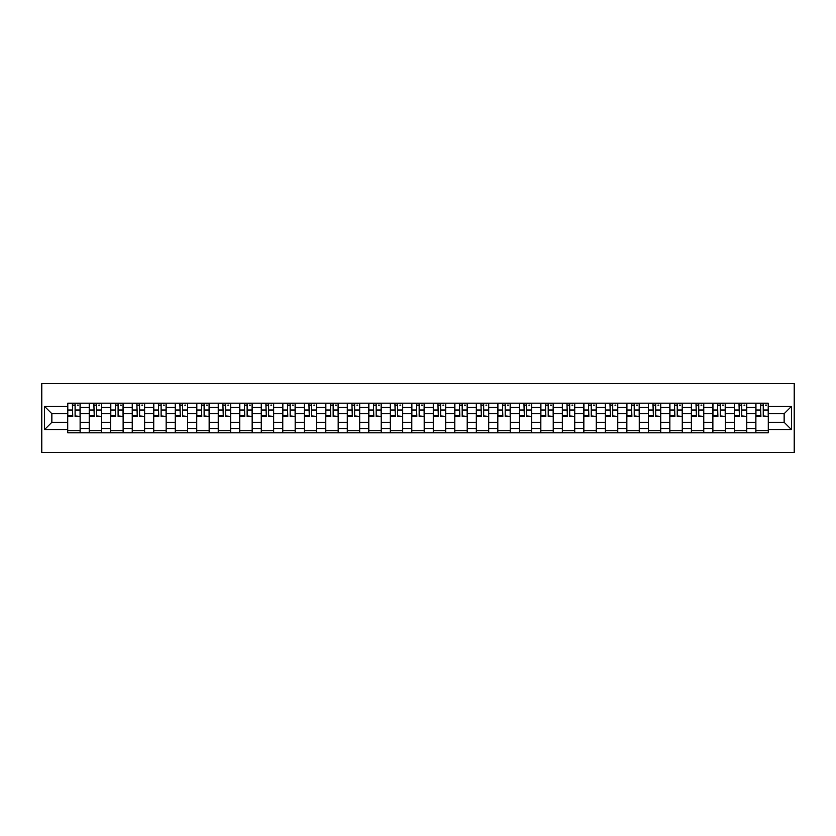 <?xml version="1.0" encoding="UTF-8"?>
<svg xmlns="http://www.w3.org/2000/svg" width="836" height="836" viewBox="0 0 836 836"><rect width="100%" height="100%" fill="white"/><g stroke="black" fill="none" stroke-linecap="round" stroke-linejoin="round"><path stroke-width="1.25" d="M41.8 452.464L794.2 452.464L794.2 383.536L41.8 383.536L41.8 452.464M89.222 432.818L89.222 407.383L80.12 407.383L80.12 432.818M80.12 407.383L80.12 403.182M89.222 407.383L89.222 403.182M101.626 403.182L101.626 432.818M110.728 432.818L110.728 403.182M123.132 403.182L123.132 432.818M132.234 432.818L132.234 403.182M144.638 403.182L144.638 432.818M153.74 432.818L153.74 403.182M166.145 403.182L166.145 432.818M175.246 432.818L175.246 403.182M187.651 403.182L187.651 432.818M196.742 432.818L196.742 403.182M209.157 403.182L209.157 432.818M218.248 432.818L218.248 403.182M230.663 403.182L230.663 432.818M239.754 432.818L239.754 403.182M252.159 403.182L252.159 432.818M261.26 432.818L261.26 403.182M273.665 403.182L273.665 432.818M282.767 432.818L282.767 403.182M295.171 403.182L295.171 432.818M304.273 432.818L304.273 403.182M316.677 403.182L316.677 432.818M325.779 432.818L325.779 403.182M338.183 403.182L338.183 432.818M347.285 432.818L347.285 403.182M359.689 403.182L359.689 432.818M368.791 432.818L368.791 403.182M381.195 403.182L381.195 432.818M390.287 432.818L390.287 403.182M402.701 403.182L402.701 432.818M411.793 432.818L411.793 403.182M424.207 403.182L424.207 432.818M433.299 432.818L433.299 403.182M445.713 403.182L445.713 432.818M454.805 432.818L454.805 403.182M467.209 403.182L467.209 432.818M476.311 432.818L476.311 403.182M488.715 403.182L488.715 432.818M497.817 432.818L497.817 403.182M510.221 403.182L510.221 432.818M519.323 432.818L519.323 403.182M531.727 403.182L531.727 432.818M540.829 432.818L540.829 403.182M553.233 403.182L553.233 432.818M562.335 432.818L562.335 403.182M574.74 403.182L574.74 432.818M583.841 432.818L583.841 403.182M596.246 403.182L596.246 432.818M605.337 432.818L605.337 403.182M617.752 403.182L617.752 432.818M626.843 432.818L626.843 403.182M639.258 403.182L639.258 432.818M648.349 432.818L648.349 403.182M660.753 403.182L660.753 432.818M669.855 432.818L669.855 403.182M682.26 403.182L682.26 432.818M691.362 432.818L691.362 403.182M703.766 403.182L703.766 432.818M712.868 432.818L712.868 403.182M725.272 403.182L725.272 432.818M734.374 432.818L734.374 403.182M746.778 403.182L746.778 432.818M755.88 432.818L755.88 403.182M755.88 422.274L746.778 422.274M734.374 422.274L725.272 422.274M712.868 422.274L703.766 422.274M691.362 422.274L682.26 422.274M669.855 422.274L660.753 422.274M648.349 422.274L639.258 422.274M626.843 422.274L617.752 422.274M605.337 422.274L596.246 422.274M583.841 422.274L574.74 422.274M562.335 422.274L553.233 422.274M540.829 422.274L531.727 422.274M519.323 422.274L510.221 422.274M497.817 422.274L488.715 422.274M476.311 422.274L467.209 422.274M454.805 422.274L445.713 422.274M433.299 422.274L424.207 422.274M411.793 422.274L402.701 422.274M390.287 422.274L381.195 422.274M368.791 422.274L359.689 422.274M347.285 422.274L338.183 422.274M325.779 422.274L316.677 422.274M304.273 422.274L295.171 422.274M282.767 422.274L273.665 422.274M261.26 422.274L252.159 422.274M239.754 422.274L230.663 422.274M218.248 422.274L209.157 422.274M196.742 422.274L187.651 422.274M175.246 422.274L166.145 422.274M153.74 422.274L144.638 422.274M132.234 422.274L123.132 422.274M110.728 422.274L101.626 422.274M89.222 422.274L80.12 422.274M755.88 413.726L746.778 413.726M734.374 413.726L725.272 413.726M712.868 413.726L703.766 413.726M691.362 413.726L682.26 413.726M669.855 413.726L660.753 413.726M648.349 413.726L639.258 413.726M626.843 413.726L617.752 413.726M605.337 413.726L596.246 413.726M583.841 413.726L574.74 413.726M562.335 413.726L553.233 413.726M540.829 413.726L531.727 413.726M519.323 413.726L510.221 413.726M497.817 413.726L488.715 413.726M476.311 413.726L467.209 413.726M454.805 413.726L445.713 413.726M433.299 413.726L424.207 413.726M411.793 413.726L402.701 413.726M390.287 413.726L381.195 413.726M368.791 413.726L359.689 413.726M347.285 413.726L338.183 413.726M325.779 413.726L316.677 413.726M304.273 413.726L295.171 413.726M282.767 413.726L273.665 413.726M261.26 413.726L252.159 413.726M239.754 413.726L230.663 413.726M218.248 413.726L209.157 413.726M196.742 413.726L187.651 413.726M175.246 413.726L166.145 413.726M153.74 413.726L144.638 413.726M132.234 413.726L123.132 413.726M110.728 413.726L101.626 413.726M89.222 413.726L80.12 413.726M51.863 422.274L67.716 422.274L67.716 413.726L51.863 413.726L51.863 422.274L44.559 429.579L44.559 406.421L67.716 406.421L67.716 413.726M768.284 413.726L768.284 422.274L784.137 422.274L784.137 413.726L768.284 413.726L768.284 403.182L67.716 403.182L67.716 406.421M768.284 406.421L791.441 406.421L791.441 429.579L768.284 429.579L768.284 422.274M67.716 422.274L67.716 432.818L768.284 432.818L768.284 429.579M67.716 429.579L44.559 429.579M80.12 430.749L67.716 430.749M72.753 405.251L75.094 405.251M101.626 430.749L89.222 430.749M94.249 405.251L96.6 405.251M123.132 430.749L110.728 430.749M115.755 405.251L118.106 405.251M144.638 430.749L132.234 430.749M137.261 405.251L139.602 405.251M166.145 430.749L153.74 430.749M158.767 405.251L161.108 405.251M187.651 430.749L175.246 430.749M180.273 405.251L182.614 405.251M209.157 430.749L196.742 430.749M201.779 405.251L204.12 405.251M230.663 430.749L218.248 430.749M223.285 405.251L225.626 405.251M252.159 430.749L239.754 430.749M244.791 405.251L247.132 405.251M273.665 430.749L261.26 430.749M266.297 405.251L268.638 405.251M295.171 430.749L282.767 430.749M287.793 405.251L290.144 405.251M316.677 430.749L304.273 430.749M309.299 405.251L311.65 405.251M338.183 430.749L325.779 430.749M330.805 405.251L333.156 405.251M359.689 430.749L347.285 430.749M352.311 405.251L354.652 405.251M381.195 430.749L368.791 430.749M373.817 405.251L376.158 405.251M402.701 430.749L390.287 430.749M395.323 405.251L397.664 405.251M424.207 430.749L411.793 430.749M416.83 405.251L419.17 405.251M445.713 430.749L433.299 430.749M438.336 405.251L440.676 405.251M467.209 430.749L454.805 430.749M459.842 405.251L462.183 405.251M488.715 430.749L476.311 430.749M481.348 405.251L483.689 405.251M510.221 430.749L497.817 430.749M502.844 405.251L505.195 405.251M531.727 430.749L519.323 430.749M524.35 405.251L526.701 405.251M553.233 430.749L540.829 430.749M545.856 405.251L548.207 405.251M574.74 430.749L562.335 430.749M567.362 405.251L569.703 405.251M596.246 430.749L583.841 430.749M588.868 405.251L591.209 405.251M617.752 430.749L605.337 430.749M610.374 405.251L612.715 405.251M639.258 430.749L626.843 430.749M631.88 405.251L634.221 405.251M660.753 430.749L648.349 430.749M653.386 405.251L655.727 405.251M682.26 430.749L669.855 430.749M674.892 405.251L677.233 405.251M703.766 430.749L691.362 430.749M696.398 405.251L698.739 405.251M725.272 430.749L712.868 430.749M717.894 405.251L720.245 405.251M746.778 430.749L734.374 430.749M739.4 405.251L741.751 405.251M768.284 430.749L755.88 430.749M760.906 405.251L763.247 405.251M44.559 406.421L51.863 413.726M784.137 422.274L791.441 429.579M784.137 413.726L791.441 406.421M75.094 415.941L80.057 416.412L75.094 416.412L75.094 403.318L80.057 403.318L77.299 403.318M80.057 415.941L80.057 403.318M72.753 405.115L75.094 405.115M77.299 405.115L78.26 405.115M70.537 403.318L67.789 403.318L67.789 416.412L72.753 416.412L72.335 403.318M67.789 403.318L75.501 403.318M96.6 415.941L101.564 416.412L96.6 416.412L96.6 403.318L101.564 403.318L98.805 403.318M101.564 415.941L101.564 403.318M94.249 405.115L96.6 405.115M98.805 405.115L99.766 405.115M92.044 403.318L89.295 403.318L89.295 416.412L94.249 416.412L93.841 403.318M89.295 403.318L97.007 403.318M118.106 415.941L123.059 416.412L118.106 416.412L118.106 403.318L123.059 403.318L120.311 403.318M123.059 415.941L123.059 403.318M115.755 405.115L118.106 405.115M120.311 405.115L121.272 405.115M113.55 403.318L110.791 403.318L110.791 416.412L115.755 416.412L115.347 403.318M110.791 403.318L118.513 403.318M139.602 415.941L144.565 416.412L139.602 416.412L139.602 403.318L144.565 403.318L141.817 403.318M144.565 415.941L144.565 403.318M137.261 405.115L139.602 405.115M141.817 405.115L142.778 405.115M135.056 403.318L132.297 403.318L132.297 416.412L137.261 416.412L136.853 403.318M132.297 403.318L140.02 403.318M161.108 415.941L166.071 416.412L161.108 416.412L161.108 403.318L166.071 403.318L163.313 403.318M166.071 415.941L166.071 403.318M158.767 405.115L161.108 405.115M163.313 405.115L164.284 405.115M156.562 403.318L153.803 403.318L153.803 416.412L158.767 416.412L158.359 403.318M153.803 403.318L161.526 403.318M182.614 415.941L187.577 416.412L182.614 416.412L182.614 403.318L187.577 403.318L184.819 403.318M187.577 415.941L187.577 403.318M180.273 405.115L182.614 405.115M184.819 405.115L185.791 405.115M178.068 403.318L175.309 403.318L175.309 416.412L180.273 416.412L179.855 403.318M175.309 403.318L183.032 403.318M204.12 415.941L209.084 416.412L204.12 416.412L204.12 403.318L209.084 403.318L206.325 403.318M209.084 415.941L209.084 403.318M201.779 405.115L204.12 405.115M206.325 405.115L207.297 405.115M199.574 403.318L196.815 403.318L196.815 416.412L201.779 416.412L201.361 403.318M196.815 403.318L204.538 403.318M225.626 415.941L230.59 416.412L225.626 416.412L225.626 403.318L230.59 403.318L227.831 403.318M230.59 415.941L230.59 403.318M223.285 405.115L225.626 405.115M227.831 405.115L228.792 405.115M221.08 403.318L218.321 403.318L218.321 416.412L223.285 416.412L222.867 403.318M218.321 403.318L226.044 403.318M247.132 415.941L252.096 416.412L247.132 416.412L247.132 403.318L252.096 403.318L249.337 403.318M252.096 415.941L252.096 403.318M244.791 405.115L247.132 405.115M249.337 405.115L250.298 405.115M242.586 403.318L239.827 403.318L239.827 416.412L244.791 416.412L244.373 403.318M239.827 403.318L247.55 403.318M268.638 415.941L273.602 416.412L268.638 416.412L268.638 403.318L273.602 403.318L270.843 403.318M273.602 415.941L273.602 403.318M266.297 405.115L268.638 405.115M270.843 405.115L271.805 405.115M264.092 403.318L261.334 403.318L261.334 416.412L266.297 416.412L265.879 403.318M261.334 403.318L269.046 403.318M290.144 415.941L295.108 416.412L290.144 416.412L290.144 403.318L295.108 403.318L292.349 403.318M295.108 415.941L295.108 403.318M287.793 405.115L290.144 405.115M292.349 405.115L293.311 405.115M285.588 403.318L282.84 403.318L282.84 416.412L287.793 416.412L287.385 403.318M282.84 403.318L290.552 403.318M311.65 415.941L316.614 416.412L311.65 416.412L311.65 403.318L316.614 403.318L313.855 403.318M316.614 415.941L316.614 403.318M309.299 405.115L311.65 405.115M313.855 405.115L314.817 405.115M307.094 403.318L304.335 403.318L304.335 416.412L309.299 416.412L308.892 403.318M304.335 403.318L312.058 403.318M333.156 415.941L338.11 416.412L333.156 416.412L333.156 403.318L338.11 403.318L335.361 403.318M338.11 415.941L338.11 403.318M330.805 405.115L333.156 405.115M335.361 405.115L336.323 405.115M328.6 403.318L325.841 403.318L325.841 416.412L330.805 416.412L330.398 403.318M325.841 403.318L333.564 403.318M354.652 415.941L359.616 416.412L354.652 416.412L354.652 403.318L359.616 403.318L356.867 403.318M359.616 415.941L359.616 403.318M352.311 405.115L354.652 405.115M356.867 405.115L357.829 405.115M350.106 403.318L347.348 403.318L347.348 416.412L352.311 416.412L351.904 403.318M347.348 403.318L355.07 403.318M376.158 415.941L381.122 416.412L376.158 416.412L376.158 403.318L381.122 403.318L378.363 403.318M381.122 415.941L381.122 403.318M373.817 405.115L376.158 405.115M378.363 405.115L379.335 405.115M371.612 403.318L368.854 403.318L368.854 416.412L373.817 416.412L373.41 403.318M368.854 403.318L376.576 403.318M397.664 415.941L402.628 416.412L397.664 416.412L397.664 403.318L402.628 403.318L399.869 403.318M402.628 415.941L402.628 403.318M395.323 405.115L397.664 405.115M399.869 405.115L400.841 405.115M393.119 403.318L390.36 403.318L390.36 416.412L395.323 416.412L394.905 403.318M390.36 403.318L398.082 403.318M419.17 415.941L424.134 416.412L419.17 416.412L419.17 403.318L424.134 403.318L421.375 403.318M424.134 415.941L424.134 403.318M416.83 405.115L419.17 405.115M421.375 405.115L422.347 405.115M414.625 403.318L411.866 403.318L411.866 416.412L416.83 416.412L416.412 403.318M411.866 403.318L419.588 403.318M440.676 415.941L445.64 416.412L440.676 416.412L440.676 403.318L445.64 403.318L442.881 403.318M445.64 415.941L445.64 403.318M438.336 405.115L440.676 405.115M442.881 405.115L443.843 405.115M436.131 403.318L433.372 403.318L433.372 416.412L438.336 416.412L437.918 403.318M433.372 403.318L441.094 403.318M462.183 415.941L467.146 416.412L462.183 416.412L462.183 403.318L467.146 403.318L464.388 403.318M467.146 415.941L467.146 403.318M459.842 405.115L462.183 405.115M464.388 405.115L465.349 405.115M457.637 403.318L454.878 403.318L454.878 416.412L459.842 416.412L459.424 403.318M454.878 403.318L462.59 403.318M483.689 415.941L488.652 416.412L483.689 416.412L483.689 403.318L488.652 403.318L485.894 403.318M488.652 415.941L488.652 403.318M481.348 405.115L483.689 405.115M485.894 405.115L486.855 405.115M479.132 403.318L476.384 403.318L476.384 416.412L481.348 416.412L480.93 403.318M476.384 403.318L484.096 403.318M505.195 415.941L510.159 416.412L505.195 416.412L505.195 403.318L510.159 403.318L507.4 403.318M510.159 415.941L510.159 403.318M502.844 405.115L505.195 405.115M507.4 405.115L508.361 405.115M500.639 403.318L497.89 403.318L497.89 416.412L502.844 416.412L502.436 403.318M497.89 403.318L505.602 403.318M526.701 415.941L531.665 416.412L526.701 416.412L526.701 403.318L531.665 403.318L528.906 403.318M531.665 415.941L531.665 403.318M524.35 405.115L526.701 405.115M528.906 405.115L529.867 405.115M522.145 403.318L519.386 403.318L519.386 416.412L524.35 416.412L523.942 403.318M519.386 403.318L527.108 403.318M548.207 415.941L553.16 416.412L548.207 416.412L548.207 403.318L553.16 403.318L550.412 403.318M553.16 415.941L553.16 403.318M545.856 405.115L548.207 405.115M550.412 405.115L551.373 405.115M543.651 403.318L540.892 403.318L540.892 416.412L545.856 416.412L545.448 403.318M540.892 403.318L548.615 403.318M569.703 415.941L574.666 416.412L569.703 416.412L569.703 403.318L574.666 403.318L571.908 403.318M574.666 415.941L574.666 403.318M567.362 405.115L569.703 405.115M571.908 405.115L572.879 405.115M565.157 403.318L562.398 403.318L562.398 416.412L567.362 416.412L566.954 403.318M562.398 403.318L570.121 403.318M591.209 415.941L596.173 416.412L591.209 416.412L591.209 403.318L596.173 403.318L593.414 403.318M596.173 415.941L596.173 403.318M588.868 405.115L591.209 405.115M593.414 405.115L594.386 405.115M586.663 403.318L583.904 403.318L583.904 416.412L588.868 416.412L588.45 403.318M583.904 403.318L591.627 403.318M612.715 415.941L617.679 416.412L612.715 416.412L612.715 403.318L617.679 403.318L614.92 403.318M617.679 415.941L617.679 403.318M610.374 405.115L612.715 405.115M614.92 405.115L615.892 405.115M608.169 403.318L605.41 403.318L605.41 416.412L610.374 416.412L609.956 403.318M605.41 403.318L613.133 403.318M634.221 415.941L639.185 416.412L634.221 416.412L634.221 403.318L639.185 403.318L636.426 403.318M639.185 415.941L639.185 403.318M631.88 405.115L634.221 405.115M636.426 405.115L637.398 405.115M629.675 403.318L626.916 403.318L626.916 416.412L631.88 416.412L631.462 403.318M626.916 403.318L634.639 403.318M655.727 415.941L660.691 416.412L655.727 416.412L655.727 403.318L660.691 403.318L657.932 403.318M660.691 415.941L660.691 403.318M653.386 405.115L655.727 405.115M657.932 405.115L658.893 405.115M651.181 403.318L648.422 403.318L648.422 416.412L653.386 416.412L652.968 403.318M648.422 403.318L656.145 403.318M677.233 415.941L682.197 416.412L677.233 416.412L677.233 403.318L682.197 403.318L679.438 403.318M682.197 415.941L682.197 403.318M674.892 405.115L677.233 405.115M679.438 405.115L680.399 405.115M672.687 403.318L669.929 403.318L669.929 416.412L674.892 416.412L674.474 403.318M669.929 403.318L677.641 403.318M698.739 415.941L703.703 416.412L698.739 416.412L698.739 403.318L703.703 403.318L700.944 403.318M703.703 415.941L703.703 403.318M696.398 405.115L698.739 405.115M700.944 405.115L701.906 405.115M694.183 403.318L691.435 403.318L691.435 416.412L696.398 416.412L695.98 403.318M691.435 403.318L699.147 403.318M720.245 415.941L725.209 416.412L720.245 416.412L720.245 403.318L725.209 403.318L722.45 403.318M725.209 415.941L725.209 403.318M717.894 405.115L720.245 405.115M722.45 405.115L723.412 405.115M715.689 403.318L712.941 403.318L712.941 416.412L717.894 416.412L717.487 403.318M712.941 403.318L720.653 403.318M741.751 415.941L746.705 416.412L741.751 416.412L741.751 403.318L746.705 403.318L743.956 403.318M746.705 415.941L746.705 403.318M739.4 405.115L741.751 405.115M743.956 405.115L744.918 405.115M737.195 403.318L734.436 403.318L734.436 416.412L739.4 416.412L738.993 403.318M734.436 403.318L742.159 403.318M763.247 415.941L768.211 416.412L763.247 416.412L763.247 403.318L768.211 403.318L765.462 403.318M768.211 415.941L768.211 403.318M760.906 405.115L763.247 405.115M765.462 405.115L766.424 405.115M758.701 403.318L755.943 403.318L755.943 416.412L760.906 416.412L760.499 403.318M755.943 403.318L763.665 403.318M734.374 407.383L725.272 407.383M712.868 407.383L703.766 407.383M691.362 407.383L682.26 407.383M669.855 407.383L660.753 407.383M648.349 407.383L639.258 407.383M626.843 407.383L617.752 407.383M605.337 407.383L596.246 407.383M583.841 407.383L574.74 407.383M562.335 407.383L553.233 407.383M540.829 407.383L531.727 407.383M519.323 407.383L510.221 407.383M497.817 407.383L488.715 407.383M476.311 407.383L467.209 407.383M454.805 407.383L445.713 407.383M433.299 407.383L424.207 407.383M411.793 407.383L402.701 407.383M390.287 407.383L381.195 407.383M368.791 407.383L359.689 407.383M347.285 407.383L338.183 407.383M325.779 407.383L316.677 407.383M304.273 407.383L295.171 407.383M282.767 407.383L273.665 407.383M261.26 407.383L252.159 407.383M239.754 407.383L230.663 407.383M218.248 407.383L209.157 407.383M196.742 407.383L187.651 407.383M175.246 407.383L166.145 407.383M153.74 407.383L144.638 407.383M132.234 407.383L123.132 407.383M110.728 407.383L101.626 407.383M755.88 407.383L746.778 407.383M734.374 428.617L725.272 428.617M712.868 428.617L703.766 428.617M691.362 428.617L682.26 428.617M669.855 428.617L660.753 428.617M648.349 428.617L639.258 428.617M626.843 428.617L617.752 428.617M605.337 428.617L596.246 428.617M583.841 428.617L574.74 428.617M562.335 428.617L553.233 428.617M540.829 428.617L531.727 428.617M519.323 428.617L510.221 428.617M497.817 428.617L488.715 428.617M476.311 428.617L467.209 428.617M454.805 428.617L445.713 428.617M433.299 428.617L424.207 428.617M411.793 428.617L402.701 428.617M390.287 428.617L381.195 428.617M368.791 428.617L359.689 428.617M347.285 428.617L338.183 428.617M325.779 428.617L316.677 428.617M304.273 428.617L295.171 428.617M282.767 428.617L273.665 428.617M261.26 428.617L252.159 428.617M239.754 428.617L230.663 428.617M218.248 428.617L209.157 428.617M196.742 428.617L187.651 428.617M175.246 428.617L166.145 428.617M153.74 428.617L144.638 428.617M132.234 428.617L123.132 428.617M110.728 428.617L101.626 428.617M89.222 428.617L80.12 428.617M755.88 428.617L746.778 428.617M75.094 410.016L80.057 410.016M67.789 415.941L72.753 415.941M67.789 410.016L72.753 410.016M96.6 410.016L101.564 410.016M89.295 415.941L94.249 415.941M89.295 410.016L94.249 410.016M118.106 410.016L123.059 410.016M110.791 415.941L115.755 415.941M110.791 410.016L115.755 410.016M139.602 410.016L144.565 410.016M132.297 415.941L137.261 415.941M132.297 410.016L137.261 410.016M161.108 410.016L166.071 410.016M153.803 415.941L158.767 415.941M153.803 410.016L158.767 410.016M182.614 410.016L187.577 410.016M175.309 415.941L180.273 415.941M175.309 410.016L180.273 410.016M204.12 410.016L209.084 410.016M196.815 415.941L201.779 415.941M196.815 410.016L201.779 410.016M225.626 410.016L230.59 410.016M218.321 415.941L223.285 415.941M218.321 410.016L223.285 410.016M247.132 410.016L252.096 410.016M239.827 415.941L244.791 415.941M239.827 410.016L244.791 410.016M268.638 410.016L273.602 410.016M261.334 415.941L266.297 415.941M261.334 410.016L266.297 410.016M290.144 410.016L295.108 410.016M282.84 415.941L287.793 415.941M282.84 410.016L287.793 410.016M311.65 410.016L316.614 410.016M304.335 415.941L309.299 415.941M304.335 410.016L309.299 410.016M333.156 410.016L338.11 410.016M325.841 415.941L330.805 415.941M325.841 410.016L330.805 410.016M354.652 410.016L359.616 410.016M347.348 415.941L352.311 415.941M347.348 410.016L352.311 410.016M376.158 410.016L381.122 410.016M368.854 415.941L373.817 415.941M368.854 410.016L373.817 410.016M397.664 410.016L402.628 410.016M390.36 415.941L395.323 415.941M390.36 410.016L395.323 410.016M419.17 410.016L424.134 410.016M411.866 415.941L416.83 415.941M411.866 410.016L416.83 410.016M440.676 410.016L445.64 410.016M433.372 415.941L438.336 415.941M433.372 410.016L438.336 410.016M462.183 410.016L467.146 410.016M454.878 415.941L459.842 415.941M454.878 410.016L459.842 410.016M483.689 410.016L488.652 410.016M476.384 415.941L481.348 415.941M476.384 410.016L481.348 410.016M505.195 410.016L510.159 410.016M497.89 415.941L502.844 415.941M497.89 410.016L502.844 410.016M526.701 410.016L531.665 410.016M519.386 415.941L524.35 415.941M519.386 410.016L524.35 410.016M548.207 410.016L553.16 410.016M540.892 415.941L545.856 415.941M540.892 410.016L545.856 410.016M569.703 410.016L574.666 410.016M562.398 415.941L567.362 415.941M562.398 410.016L567.362 410.016M591.209 410.016L596.173 410.016M583.904 415.941L588.868 415.941M583.904 410.016L588.868 410.016M612.715 410.016L617.679 410.016M605.41 415.941L610.374 415.941M605.41 410.016L610.374 410.016M634.221 410.016L639.185 410.016M626.916 415.941L631.88 415.941M626.916 410.016L631.88 410.016M655.727 410.016L660.691 410.016M648.422 415.941L653.386 415.941M648.422 410.016L653.386 410.016M677.233 410.016L682.197 410.016M669.929 415.941L674.892 415.941M669.929 410.016L674.892 410.016M698.739 410.016L703.703 410.016M691.435 415.941L696.398 415.941M691.435 410.016L696.398 410.016M720.245 410.016L725.209 410.016M712.941 415.941L717.894 415.941M712.941 410.016L717.894 410.016M741.751 410.016L746.705 410.016M734.436 415.941L739.4 415.941M734.436 410.016L739.4 410.016M763.247 410.016L768.211 410.016M755.943 415.941L760.906 415.941M755.943 410.016L760.906 410.016"/></g></svg>
